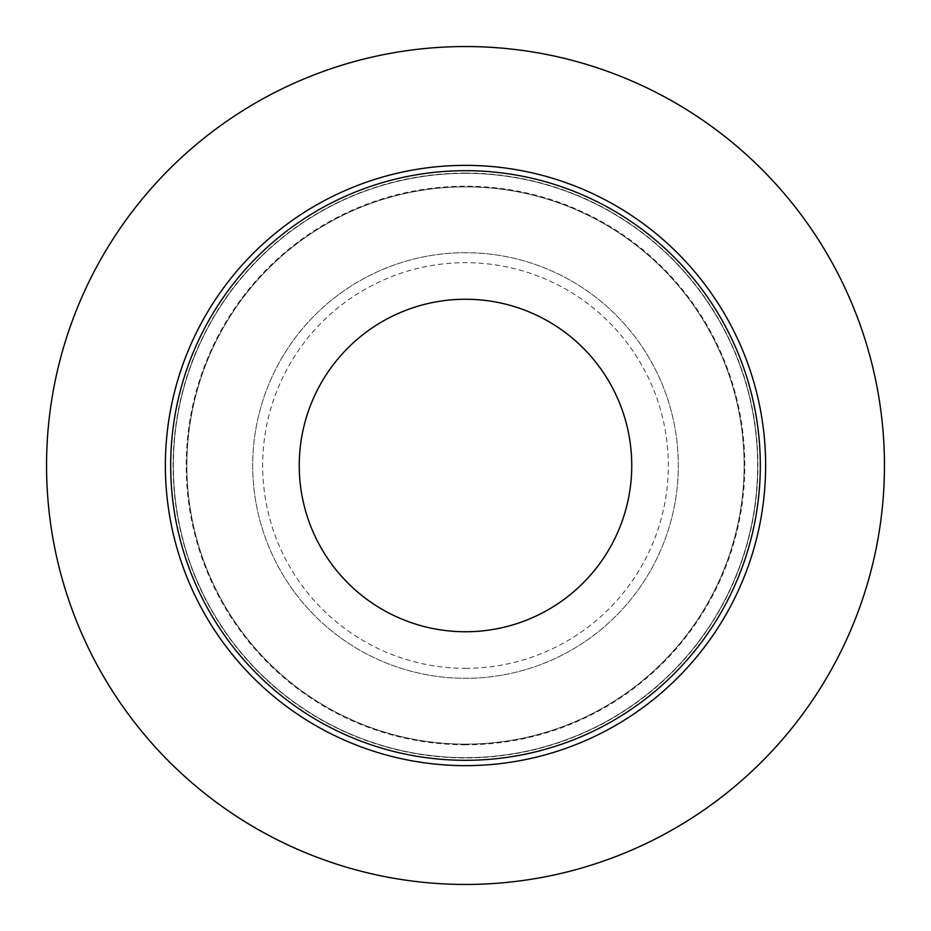 <?xml version="1.0" encoding="UTF-8"?>
<svg xmlns="http://www.w3.org/2000/svg" width="931" height="931" viewBox="0 0 931 931"><rect width="100%" height="100%" fill="white"/><g stroke="black" fill="none" stroke-linecap="round" stroke-linejoin="round"><path stroke-width="0.7" stroke-dasharray="4.66 3.49" d="M465.5 252.697A212.803 212.803 0 0 0 252.697 465.5A212.803 212.803 0 0 0 465.5 678.303A212.803 212.803 0 0 0 678.303 465.5A212.803 212.803 0 0 0 465.5 252.697A212.803 212.803 0 0 0 252.697 465.5A212.803 212.803 0 0 0 465.5 678.303A212.803 212.803 0 0 0 678.303 465.5A212.803 212.803 0 0 0 465.5 252.697A212.803 212.803 0 0 0 252.697 465.5A212.803 212.803 0 0 0 465.5 678.303A212.803 212.803 0 0 0 678.303 465.5A212.803 212.803 0 0 0 465.5 252.697M465.5 631.753A166.253 166.253 0 0 0 631.753 465.5A166.253 166.253 0 0 0 465.5 299.247A166.253 166.253 0 0 0 299.247 465.5A166.253 166.253 0 0 0 465.5 631.753M465.5 173.341A292.159 292.159 0 0 0 173.341 465.5A292.159 292.159 0 0 0 465.5 757.659A292.159 292.159 0 0 0 757.659 465.5A292.159 292.159 0 0 0 465.5 173.341A292.159 292.159 0 0 0 173.341 465.5A292.159 292.159 0 0 0 465.5 757.659A292.159 292.159 0 0 0 757.659 465.5A292.159 292.159 0 0 0 465.5 173.341A292.159 292.159 0 0 0 173.341 465.5A292.159 292.159 0 0 0 465.5 757.659A292.159 292.159 0 0 0 757.659 465.5A292.159 292.159 0 0 0 465.5 173.341M46.55 465.5A418.95 418.95 0 0 0 674.975 828.322A418.95 418.95 0 0 0 674.975 102.678A418.95 418.95 0 0 0 46.55 465.5M465.5 186.863A278.637 278.637 0 0 1 744.137 465.5A278.637 278.637 0 0 1 465.5 744.137A278.637 278.637 0 0 1 186.863 465.5A278.637 278.637 0 0 1 465.5 186.863M465.5 744.137A278.637 278.637 0 0 1 186.863 465.5A278.637 278.637 0 0 1 465.5 186.863A278.637 278.637 0 0 1 744.137 465.5A278.637 278.637 0 0 1 465.5 744.137M465.5 668.33A202.83 202.83 0 0 0 668.33 465.5A202.83 202.83 0 0 0 465.5 262.67A202.83 202.83 0 0 0 262.67 465.5A202.83 202.83 0 0 0 465.5 668.33M465.5 173.073A292.427 292.427 0 0 0 173.073 465.5A292.427 292.427 0 0 0 465.5 757.927A292.427 292.427 0 0 0 757.927 465.5A292.427 292.427 0 0 0 465.5 173.073M465.5 744.8A279.3 279.3 0 0 1 186.2 465.5A279.3 279.3 0 0 1 465.5 186.2A279.3 279.3 0 0 1 744.8 465.5A279.3 279.3 0 0 1 465.5 744.8"/><path stroke-width="1.4" d="M465.5 631.753A166.253 166.253 0 0 0 631.753 465.5A166.253 166.253 0 0 0 465.5 299.247A166.253 166.253 0 0 0 299.247 465.5A166.253 166.253 0 0 0 465.5 631.753M465.5 170.687A294.813 294.813 0 0 0 170.687 465.5A294.813 294.813 0 0 0 465.5 760.313A294.813 294.813 0 0 0 760.313 465.5A294.813 294.813 0 0 0 465.5 170.687M46.55 465.5A418.95 418.95 0 0 0 674.975 828.322A418.95 418.95 0 0 0 674.975 102.678A418.95 418.95 0 0 0 46.55 465.5M465.5 165.369A300.131 300.131 0 0 0 165.369 465.5A300.131 300.131 0 0 0 465.5 765.631A300.131 300.131 0 0 0 765.631 465.5A300.131 300.131 0 0 0 465.5 165.369"/></g></svg>
